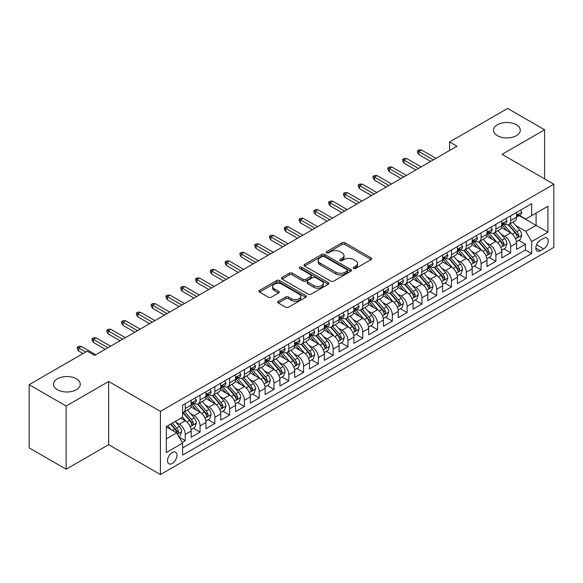 <?xml version="1.0" encoding="UTF-8"?>
<svg xmlns="http://www.w3.org/2000/svg" width="583" height="583" viewBox="0 0 583 583"><rect width="100%" height="100%" fill="white"/><g stroke="black" fill="none" stroke-linecap="round" stroke-linejoin="round"><path stroke-width="0.87" d="M353.626 268.45A1.436 0.831 0 0 0 355.659 268.45L371.087 259.544A2.055 1.188 0 0 0 371.684 258.706A2.055 1.188 0 0 0 371.087 257.868L344.954 242.776A2.055 1.188 0 0 0 342.046 242.776L326.618 251.681A1.436 0.831 0 0 0 326.203 252.271A1.436 0.831 0 0 0 326.618 252.854A1.436 0.831 0 0 0 328.652 252.854L330.648 251.703A6.573 3.797 0 0 1 339.94 251.703L342.119 252.964A6.573 3.797 0 0 1 344.043 255.645A6.573 3.797 0 0 1 342.119 258.327L340.122 259.479A1.436 0.831 0 0 0 339.7 260.062A1.436 0.831 0 0 0 340.122 260.652A1.436 0.831 0 0 0 342.155 260.652L344.152 259.501A6.573 3.797 0 0 1 353.444 259.501L355.623 260.754A6.573 3.797 0 0 1 357.547 263.436A6.573 3.797 0 0 1 355.623 266.118L353.626 267.276A1.436 0.831 0 0 0 353.203 267.859A1.436 0.831 0 0 0 353.626 268.45L353.626 267.276M76.329 378.79A13.387 7.732 0 0 0 61.74 377.121A13.387 7.732 0 0 0 53.476 384.255A13.387 7.732 0 0 0 57.404 389.721A13.387 7.732 0 0 0 71.986 391.397A13.387 7.732 0 0 0 80.25 384.255A13.387 7.732 0 0 0 76.329 378.79M516.356 124.747A13.387 7.732 0 0 0 501.766 123.071A13.387 7.732 0 0 0 493.502 130.213A13.387 7.732 0 0 0 497.423 135.679A13.387 7.732 0 0 0 512.012 137.355A13.387 7.732 0 0 0 520.276 130.213A13.387 7.732 0 0 0 516.356 124.747M172.247 463.463A6.69 3.862 120 0 0 176.62 457.56A6.69 3.862 120 0 0 175.6 452.197A6.69 3.862 120 0 0 172.247 452.532A6.69 3.862 120 0 0 167.875 458.427A6.69 3.862 120 0 0 168.902 463.791A6.69 3.862 120 0 0 172.247 463.463M278.31 301.28A2.055 1.188 0 0 0 277.712 302.118A2.055 1.188 0 0 0 278.31 302.956L285.648 307.19A2.055 1.188 0 0 0 288.549 307.19L305.681 297.301A2.055 1.188 0 0 0 306.279 296.463A2.055 1.188 0 0 0 305.681 295.625L279.549 280.54A2.055 1.188 0 0 0 276.641 280.54L259.515 290.429A2.055 1.188 0 0 0 258.91 291.267A2.055 1.188 0 0 0 259.515 292.105L268.369 297.221A2.055 1.188 0 0 0 271.27 297.221L278.601 292.987A2.055 1.188 0 0 0 279.206 292.149A2.055 1.188 0 0 0 278.601 291.311L274.214 288.774A5.495 3.17 0 0 1 272.604 286.53A5.495 3.17 0 0 1 275.992 283.6A5.495 3.17 0 0 1 281.983 284.285L299.181 294.218A5.495 3.17 0 0 1 300.792 296.463A5.495 3.17 0 0 1 297.403 299.392A5.495 3.17 0 0 1 291.413 298.707L288.549 297.053A2.055 1.188 0 0 0 285.648 297.053L278.31 301.28L278.31 302.956M108.649 381.486L66.127 406.03L29.15 384.685L29.15 447.875L66.127 469.228L108.649 444.676L160.42 474.562L160.42 411.372L108.649 381.486L108.649 444.676M544.609 178.886L544.609 129.783L502.08 154.335L553.85 184.221L160.42 411.372M544.609 129.783L507.633 108.438L449.573 141.953L449.573 150.494M29.15 384.685L87.202 351.17L94.599 355.441L456.97 146.224L449.573 141.953M330.794 281.123A2.055 1.188 0 0 0 333.702 281.123L350.828 271.233A2.055 1.188 0 0 0 351.432 270.395A2.055 1.188 0 0 0 350.828 269.557L324.702 254.472A2.055 1.188 0 0 0 321.794 254.472L304.661 264.361A2.055 1.188 0 0 0 304.064 265.199A2.055 1.188 0 0 0 304.661 266.037L330.794 281.123M300.23 268.756A1.436 0.831 0 0 1 301.688 268.96L301.688 267.254L328.258 282.595A2.055 1.188 0 0 1 328.856 283.433A2.055 1.188 0 0 1 328.258 284.271L311.125 294.16A2.055 1.188 0 0 1 308.218 294.16L282.085 279.068L289.416 274.87L289.416 273.165L282.085 277.391A2.055 1.188 0 0 0 281.487 278.229A2.055 1.188 0 0 0 282.085 279.068L282.085 277.391M289.416 274.87A2.055 1.188 0 0 1 292.323 274.87L292.323 273.165A2.055 1.188 0 0 0 289.416 273.165M292.323 273.165L302.92 279.279A2.055 1.188 0 0 0 305.827 279.279L310.688 276.473A2.055 1.188 0 0 0 311.293 275.635A2.055 1.188 0 0 0 310.688 274.797L299.655 268.428A1.436 0.831 0 0 1 299.232 267.837A1.436 0.831 0 0 1 300.121 267.072A1.436 0.831 0 0 1 301.688 267.254M182.195 442.431L185.263 440.661L179.127 437.119M175.636 422.034L179.353 424.184A8.366 4.832 60 0 1 185.263 434.43L191.18 431.012L191.18 437.243L200.056 432.12L193.33 428.235M190.43 413.5L194.139 415.643A8.366 4.832 60 0 1 200.056 425.889L205.974 422.471L205.974 428.709L214.85 423.586L208.116 419.694M205.216 404.959L208.933 407.102A8.366 4.832 60 0 1 214.85 417.348L220.76 413.93L220.76 420.168L229.636 415.045L222.91 411.161M220.01 396.418L223.719 398.561A8.366 4.832 60 0 1 229.636 408.807L235.554 405.396L235.554 411.627L244.43 406.504L237.696 402.62M234.796 387.877L238.513 390.02A8.366 4.832 60 0 1 244.43 400.273L250.347 396.855L250.347 403.086L259.216 397.963L252.49 394.079M249.59 379.336L253.306 381.486A8.366 4.832 60 0 1 259.216 391.732L265.134 388.314L265.134 394.545L274.01 389.422L267.284 385.538M264.383 370.803L268.093 372.945A8.366 4.832 60 0 1 274.01 383.191L279.927 379.773L279.927 386.012L288.804 380.888L282.07 376.997M279.17 362.262L282.886 364.404A8.366 4.832 60 0 1 288.804 374.65L294.714 371.24L294.714 377.471L303.59 372.348L296.864 368.463M293.963 353.721L297.673 355.863A8.366 4.832 60 0 1 303.59 366.109L309.507 362.699L309.507 368.93L318.384 363.807L311.65 359.922M308.75 345.18L312.466 347.33A8.366 4.832 60 0 1 318.384 357.576L324.301 354.158L324.301 360.389L333.17 355.266L326.444 351.381M323.543 336.646L327.26 338.789A8.366 4.832 60 0 1 333.17 349.035L339.087 345.617L339.087 351.855L347.964 346.732L341.237 342.84M338.337 328.105L342.046 330.248A8.366 4.832 60 0 1 347.964 340.494L353.881 337.076L353.881 343.314L362.757 338.191L356.024 334.307M353.123 319.564L356.84 321.707A8.366 4.832 60 0 1 362.757 331.953L368.667 328.542L368.667 334.773L377.544 329.65L370.817 325.766M367.917 311.023L371.626 313.166A8.366 4.832 60 0 1 377.544 323.419L383.461 320.001L383.461 326.232L392.337 321.109L385.603 317.225M382.703 302.482L386.42 304.632A8.366 4.832 60 0 1 392.337 314.878L398.255 311.46L398.255 317.691L407.123 312.568L400.397 308.684M397.497 293.949L401.213 296.091A8.366 4.832 60 0 1 407.123 306.337L413.041 302.92L413.041 309.158L421.917 304.034L415.191 300.143M412.29 285.408L416 287.55A8.366 4.832 60 0 1 421.917 297.796L427.835 294.386L427.835 300.617L436.711 295.494L429.977 291.609M427.077 276.867L430.793 279.009A8.366 4.832 60 0 1 436.711 289.255L442.621 285.845L442.621 292.076L451.497 286.953L444.771 283.068M441.87 268.326L445.58 270.476A8.366 4.832 60 0 1 451.497 280.722L457.415 277.304L457.415 283.535L466.291 278.412L459.557 274.527M456.657 259.792L460.373 261.935A8.366 4.832 60 0 1 466.291 272.181L472.208 268.763L472.208 275.001L481.077 269.878L474.351 265.986M471.45 251.251L475.167 253.394A8.366 4.832 60 0 1 481.077 263.64L486.994 260.222L486.994 266.46L495.871 261.337L489.137 257.453M486.244 242.71L489.953 244.853A8.366 4.832 60 0 1 495.871 255.099L501.788 251.688L501.788 257.919L510.664 252.796L510.664 246.565A8.366 4.832 -120 0 0 504.747 236.312L501.03 234.169M503.931 248.912L510.664 252.796M191.18 431.012A8.366 4.832 -120 0 0 185.263 420.766L180.825 418.2M205.974 422.471A8.366 4.832 -120 0 0 200.056 412.225L190.911 406.941M220.76 413.93A8.366 4.832 -120 0 0 214.85 403.684L205.697 398.408M235.554 405.396A8.366 4.832 -120 0 0 229.636 395.143L220.491 389.867M250.347 396.855A8.366 4.832 -120 0 0 244.43 386.609L235.284 381.326M265.134 388.314A8.366 4.832 -120 0 0 259.216 378.068L250.071 372.785M279.927 379.773A8.366 4.832 -120 0 0 274.01 369.527L264.864 364.244M294.714 371.24A8.366 4.832 -120 0 0 288.804 360.986L279.651 355.71M309.507 362.699A8.366 4.832 -120 0 0 303.59 352.453L294.444 347.169M324.301 354.158A8.366 4.832 -120 0 0 318.384 343.912L309.238 338.628M339.087 345.617A8.366 4.832 -120 0 0 333.17 335.371L324.024 330.087M353.881 337.076A8.366 4.832 -120 0 0 347.964 326.83L338.818 321.554M368.667 328.542A8.366 4.832 -120 0 0 362.757 318.289L353.604 313.013M383.461 320.001A8.366 4.832 -120 0 0 377.544 309.755L368.398 304.472M398.255 311.46A8.366 4.832 -120 0 0 392.337 301.214L383.191 295.931M413.041 302.92A8.366 4.832 -120 0 0 407.123 292.673L397.978 287.39M427.835 294.386A8.366 4.832 -120 0 0 421.917 284.132L412.771 278.856M442.621 285.845A8.366 4.832 -120 0 0 436.711 275.599L427.558 270.315M457.415 277.304A8.366 4.832 -120 0 0 451.497 267.058L442.351 261.774M472.208 268.763A8.366 4.832 -120 0 0 466.291 258.517L457.145 253.233M486.994 260.222A8.366 4.832 -120 0 0 481.077 249.976L471.931 244.7M501.788 251.688A8.366 4.832 -120 0 0 495.871 241.435L486.725 236.159M543.648 238.279L540.39 240.16A6.486 3.746 120 0 0 536.156 245.873A6.486 3.746 120 0 0 537.147 251.069A6.486 3.746 120 0 0 540.39 250.748L543.648 248.868A6.486 3.746 120 0 0 547.882 243.155A6.486 3.746 120 0 0 546.883 237.959A6.486 3.746 120 0 0 543.648 238.279M160.42 474.562L553.85 247.418L553.85 184.221M166.337 438.868L176.685 432.892L182.603 443.138L182.603 455.09L531.667 253.561L531.667 241.61L525.749 231.364L515.824 225.628M182.603 443.138L166.337 452.532L166.337 426.574L182.603 417.18L182.603 405.221L531.667 203.693L531.667 215.652L547.933 206.258L547.933 232.216L531.667 241.61M194.066 403.298L194.139 403.341A8.366 4.832 60 0 0 198.322 403.757L204.239 400.339A8.366 4.832 -120 0 0 205.974 396.513L205.974 391.732M208.852 394.757L208.933 394.808A8.366 4.832 60 0 0 213.116 395.216L219.033 391.805A8.366 4.832 -120 0 0 220.76 387.972L220.76 383.191M223.646 386.223L223.719 386.267A8.366 4.832 60 0 0 227.902 386.682L233.819 383.264A8.366 4.832 -120 0 0 235.554 379.431L235.554 374.65M238.432 377.682L238.513 377.726A8.366 4.832 60 0 0 242.696 378.141L248.613 374.723A8.366 4.832 -120 0 0 250.347 370.897L250.347 366.109M253.226 369.141L253.306 369.185A8.366 4.832 60 0 0 257.489 369.6L263.399 366.182A8.366 4.832 -120 0 0 265.134 362.356L265.134 357.576M268.02 360.6L268.093 360.644A8.366 4.832 60 0 0 272.276 361.059L278.193 357.649A8.366 4.832 -120 0 0 279.927 353.815L279.927 349.035M282.806 352.066L282.886 352.11A8.366 4.832 60 0 0 287.069 352.526L292.987 349.108A8.366 4.832 -120 0 0 294.714 345.274L294.714 340.494M297.6 343.525L297.673 343.569A8.366 4.832 60 0 0 301.856 343.985L307.773 340.567A8.366 4.832 -120 0 0 309.507 336.734L309.507 331.953M312.386 334.985L312.466 335.028A8.366 4.832 60 0 0 316.649 335.444L322.567 332.026A8.366 4.832 -120 0 0 324.301 328.2L324.301 323.412M327.18 326.444L327.26 326.487A8.366 4.832 60 0 0 331.443 326.903L337.353 323.485A8.366 4.832 -120 0 0 339.087 319.659L339.087 314.878M341.973 317.903L342.046 317.954A8.366 4.832 60 0 0 346.229 318.362L352.147 314.951A8.366 4.832 -120 0 0 353.881 311.118L353.881 306.337M356.76 309.369L356.84 309.413A8.366 4.832 60 0 0 361.023 309.828L366.94 306.41A8.366 4.832 -120 0 0 368.667 302.577L368.667 297.796M371.553 300.828L371.626 300.872A8.366 4.832 60 0 0 375.809 301.287L381.727 297.869A8.366 4.832 -120 0 0 383.461 294.043L383.461 289.255M386.34 292.287L386.42 292.331A8.366 4.832 60 0 0 390.603 292.746L396.52 289.328A8.366 4.832 -120 0 0 398.255 285.502L398.255 280.722M401.133 283.746L401.213 283.79A8.366 4.832 60 0 0 405.396 284.205L411.306 280.795A8.366 4.832 -120 0 0 413.041 276.961L413.041 272.181M415.927 275.212L416 275.256A8.366 4.832 60 0 0 420.183 275.672L426.1 272.254A8.366 4.832 -120 0 0 427.835 268.42L427.835 263.64M430.713 266.671L430.793 266.715A8.366 4.832 60 0 0 434.976 267.131L440.894 263.713A8.366 4.832 -120 0 0 442.621 259.88L442.621 255.099M445.507 258.131L445.58 258.174A8.366 4.832 60 0 0 449.763 258.59L455.68 255.172A8.366 4.832 -120 0 0 457.415 251.346L457.415 246.558M460.293 249.59L460.373 249.633A8.366 4.832 60 0 0 464.556 250.049L470.474 246.631A8.366 4.832 -120 0 0 472.208 242.805L472.208 238.024M475.087 241.049L475.167 241.1A8.366 4.832 60 0 0 479.35 241.508L485.26 238.097A8.366 4.832 -120 0 0 486.994 234.264L486.994 229.483M489.88 232.515L489.953 232.559A8.366 4.832 60 0 0 494.136 232.974L500.054 229.556A8.366 4.832 -120 0 0 501.788 225.723L501.788 220.942M182.603 447.919L525.451 249.976L525.451 244.255L516.574 249.378L516.574 243.147A8.366 4.832 -120 0 0 510.664 232.901L501.511 227.618M504.667 223.974L504.747 224.018A8.366 4.832 -120 0 0 508.93 224.433A8.366 4.832 -120 0 0 510.664 220.6L510.664 215.819M508.93 224.433L514.847 221.015A8.366 4.832 -120 0 0 516.574 217.189L516.574 212.401M185.263 403.684L185.263 408.464A8.366 4.832 60 0 1 183.536 412.298A8.366 4.832 60 0 1 182.603 412.633M183.536 412.298L189.446 408.88A8.366 4.832 -120 0 0 191.18 405.054L191.18 400.266M200.056 395.143L200.056 399.931A8.366 4.832 60 0 1 198.322 403.757M214.85 386.609L214.85 391.39A8.366 4.832 60 0 1 213.116 395.216M229.636 378.068L229.636 382.849A8.366 4.832 60 0 1 227.902 386.682M244.43 369.527L244.43 374.308A8.366 4.832 60 0 1 242.696 378.141M259.216 360.986L259.216 365.774A8.366 4.832 60 0 1 257.489 369.6M274.01 352.453L274.01 357.233A8.366 4.832 60 0 1 272.276 361.059M288.804 343.912L288.804 348.692A8.366 4.832 60 0 1 287.069 352.526M303.59 335.371L303.59 340.151A8.366 4.832 60 0 1 301.856 343.985M318.384 326.83L318.384 331.61A8.366 4.832 60 0 1 316.649 335.444M333.17 318.289L333.17 323.077A8.366 4.832 60 0 1 331.443 326.903M347.964 309.755L347.964 314.536A8.366 4.832 60 0 1 346.229 318.362M362.757 301.214L362.757 305.995A8.366 4.832 60 0 1 361.023 309.828M377.544 292.673L377.544 297.454A8.366 4.832 60 0 1 375.809 301.287M392.337 284.132L392.337 288.92A8.366 4.832 60 0 1 390.603 292.746M407.123 275.599L407.123 280.379A8.366 4.832 60 0 1 405.396 284.205M421.917 267.058L421.917 271.838A8.366 4.832 60 0 1 420.183 275.672M436.711 258.517L436.711 263.297A8.366 4.832 60 0 1 434.976 267.131M451.497 249.976L451.497 254.756A8.366 4.832 60 0 1 449.763 258.59M466.291 241.435L466.291 246.223A8.366 4.832 60 0 1 464.556 250.049M481.077 232.901L481.077 237.682A8.366 4.832 60 0 1 479.35 241.508M495.871 224.36L495.871 229.141A8.366 4.832 60 0 1 494.136 232.974M495.871 255.099L495.871 261.337M481.077 263.64L481.077 269.878M466.291 272.181L466.291 278.412M451.497 280.722L451.497 286.953M436.711 289.255L436.711 295.494M421.917 297.796L421.917 304.034M407.123 306.337L407.123 312.568M392.337 314.878L392.337 321.109M377.544 323.419L377.544 329.65M362.757 331.953L362.757 338.191M347.964 340.494L347.964 346.732M333.17 349.035L333.17 355.266M318.384 357.576L318.384 363.807M303.59 366.109L303.59 372.348M288.804 374.65L288.804 380.888M274.01 383.191L274.01 389.422M259.216 391.732L259.216 397.963M244.43 400.273L244.43 406.504M229.636 408.807L229.636 415.045M214.85 417.348L214.85 423.586M200.056 425.889L200.056 432.12M185.263 434.43L185.263 440.661M176.685 432.892L166.337 426.909M525.749 231.364L536.098 225.388L536.098 213.086L547.933 206.258M519.162 215.608L547.933 232.216M519.46 215.433L525.749 219.062L531.667 215.652M66.127 406.03L66.127 469.228M518.724 240.371L525.451 244.255M525.451 249.976L531.667 253.561M354.202 268.646L355.623 267.83A6.573 3.797 0 0 0 357.547 265.148L357.547 263.436M344.043 255.645L344.043 257.351A6.573 3.797 0 0 1 342.119 260.033L340.698 260.856M371.058 259.559L344.954 244.488A2.055 1.188 0 0 0 342.046 244.488L327.194 253.058M350.828 269.557L350.828 271.233L324.702 256.177A2.055 1.188 0 0 0 321.794 256.177L304.69 266.052M347.198 270.986A1.436 0.831 0 0 0 347.621 270.395A1.436 0.831 0 0 0 347.198 269.812L324.265 256.564A1.436 0.831 0 0 0 322.231 256.564L320.125 257.781A6.573 3.797 0 0 0 318.201 260.463A6.573 3.797 0 0 0 320.125 263.144L335.808 272.195A6.573 3.797 0 0 0 345.1 272.195L347.198 270.986L347.198 272.691A1.436 0.831 0 0 0 347.621 272.101L347.621 270.395M318.201 260.463L318.201 262.168A6.573 3.797 0 0 0 320.125 264.85L320.125 263.144M347.198 272.691L345.1 273.908A6.573 3.797 0 0 1 335.808 273.908L320.125 264.85M292.323 274.87L302.92 280.991A2.055 1.188 0 0 0 305.827 280.991L310.688 278.178A2.055 1.188 0 0 0 311.293 277.34L311.293 275.635M301.688 268.96L328.229 284.285M313.916 285.626A5.495 3.17 0 0 0 319.907 286.319A5.495 3.17 0 0 0 323.295 283.389A5.495 3.17 0 0 0 321.685 281.144L315.622 277.646A2.055 1.188 0 0 0 312.721 277.646L307.86 280.452A2.055 1.188 0 0 0 307.256 281.29A2.055 1.188 0 0 0 307.86 282.128L313.916 285.626L313.916 287.339A5.495 3.17 0 0 0 319.907 288.024A5.495 3.17 0 0 0 323.295 285.094L323.295 283.389M307.256 281.29L307.256 283.003A2.055 1.188 0 0 0 307.86 283.841L307.86 282.128M313.916 287.339L307.86 283.841M300.792 296.463L300.792 298.168A5.495 3.17 0 0 1 297.403 301.098A5.495 3.17 0 0 1 291.413 300.413L288.549 298.758A2.055 1.188 0 0 0 285.648 298.758L278.339 302.978M272.604 286.53L272.604 288.235A5.495 3.17 0 0 0 274.214 290.48L274.214 288.774M278.579 293.001L274.214 290.48M305.652 297.315L279.549 282.245A2.055 1.188 0 0 0 276.641 282.245L259.537 292.119M516.451 241.683L520.276 239.475L521.756 235.204A5.546 3.199 -120 0 0 519.591 230.001L512.836 222.174M511.48 233.44L503.763 224.499M507.086 230.839L502.604 225.643A13.285 7.666 -120 0 0 502.196 225.184M508.172 224.732L515.008 232.646A5.546 3.199 60 0 1 516.99 236.465L517.391 237.121L518.141 237.019L518.761 235.437A5.546 3.199 -120 0 0 516.786 231.619L510.03 223.799M508.58 224.601L515.919 233.105A2.82 1.632 60 0 1 516.633 234.213L518.761 235.437M520.495 210.142L521.756 212.321A5.546 3.199 60 0 1 520.604 214.77L517.799 216.395A5.546 3.199 -120 0 0 518.761 215.12L518.644 214.624M516.764 216.65L516.786 216.65A5.546 3.199 -120 0 0 517.799 216.395M518.047 214.704L518.761 215.12C518.411 214.282 517.821 214.624 516.99 216.14A5.546 3.199 60 0 1 516.574 216.927M433.307 159.888L418.813 151.522L418.813 154.59L417.479 152.454L417.479 150.749L418.813 151.522L421.473 149.984L435.967 158.35M418.813 154.59L430.64 161.425M417.479 150.749L418.958 149.897L421.473 149.984M501.664 250.224L505.483 248.015L506.962 243.745A5.546 3.199 -120 0 0 504.805 238.542L498.05 230.715M496.694 241.981L488.969 233.04M492.3 239.373L487.818 234.184A13.285 7.666 -120 0 0 487.403 233.725M493.386 233.273L500.221 241.187A5.546 3.199 60 0 1 502.196 245.006L502.597 245.662L503.348 245.56L503.967 243.978A5.546 3.199 -120 0 0 501.992 240.16L495.237 232.34M493.786 233.142L501.132 241.646A2.82 1.632 60 0 1 501.839 242.754L503.967 243.978M486.871 258.757L490.697 256.556L492.169 252.286A5.546 3.199 -120 0 0 490.012 247.075L483.256 239.256M481.901 250.515L474.176 241.573M477.506 247.913L473.024 242.725A13.285 7.666 -120 0 0 472.609 242.266M478.592 241.814L485.428 249.728A5.546 3.199 60 0 1 487.403 253.547L487.811 254.203L488.554 254.093L489.181 252.519A5.546 3.199 -120 0 0 487.206 248.701L480.443 240.874M478.993 241.683L486.339 250.187A2.82 1.632 60 0 1 487.053 251.288L489.181 252.519M472.084 267.298L475.903 265.09L477.382 260.82A5.546 3.199 -120 0 0 475.225 255.616L468.462 247.797M467.114 259.056L459.389 250.114M462.713 256.454L458.231 251.266A13.285 7.666 -120 0 0 457.823 250.799M463.806 250.347L470.641 258.262A5.546 3.199 60 0 1 472.616 262.08L473.017 262.744L473.768 262.634L474.387 261.06A5.546 3.199 -120 0 0 472.412 257.241L465.657 249.415M464.206 250.224L471.552 258.728A2.82 1.632 60 0 1 472.259 259.829L474.387 261.06M457.291 275.839L461.109 273.631L462.589 269.361A5.546 3.199 -120 0 0 460.432 264.157L453.676 256.331M452.321 267.597L444.596 258.655M447.926 264.995L443.444 259.807A13.285 7.666 -120 0 0 443.029 259.34M449.012 258.888L455.848 266.803A5.546 3.199 60 0 1 457.823 270.621L458.223 271.277L458.974 271.175L459.601 269.601A5.546 3.199 -120 0 0 457.619 265.782L450.863 257.956M449.413 258.765L456.759 267.262A2.82 1.632 60 0 1 457.473 268.369L459.601 269.601M505.709 218.683L506.962 220.855A5.546 3.199 60 0 1 505.818 223.311L503.005 224.936A5.546 3.199 -120 0 0 503.967 223.653L503.85 223.165M501.97 225.191L501.992 225.191A5.546 3.199 -120 0 0 503.005 224.936M503.253 223.245L503.967 223.653C503.625 222.823 503.027 223.165 502.196 224.681A5.546 3.199 60 0 1 501.788 225.468M418.514 168.429L404.019 160.055L404.019 163.131L402.693 160.995L402.693 159.29L404.019 160.055L406.679 158.518L421.174 166.891M404.019 163.131L415.854 169.966M402.693 159.29L404.165 158.438L406.679 158.518M490.915 227.217L492.169 229.396A5.546 3.199 60 0 1 491.024 231.852L488.211 233.47A5.546 3.199 -120 0 0 489.181 232.194L489.064 231.706M487.184 233.732L487.206 233.732A5.546 3.199 -120 0 0 488.211 233.47M488.467 231.779L489.181 232.194C488.831 231.364 488.241 231.699 487.403 233.222A5.546 3.199 60 0 1 486.994 234.009M403.728 176.962L389.233 168.596L389.233 171.672L387.899 169.536L387.899 167.831L389.233 168.596L391.893 167.059L406.387 175.432M389.233 171.672L401.06 178.5M387.899 167.831L389.378 166.978L391.893 167.059M476.122 235.758L477.382 237.937A5.546 3.199 60 0 1 476.231 240.385L473.425 242.011A5.546 3.199 -120 0 0 474.387 240.735L474.27 240.24M472.39 242.273L472.412 242.273A5.546 3.199 -120 0 0 473.425 242.011M473.673 240.32L474.387 240.735C474.037 239.897 473.447 240.24 472.616 241.763A5.546 3.199 60 0 1 472.208 242.55M388.934 185.503L374.439 177.137L374.439 180.213L373.105 178.077L373.105 176.365L374.439 177.137L377.099 175.6L391.594 183.966M374.439 180.213L386.274 187.041M373.105 176.365L374.585 175.512L377.099 175.6M461.335 244.299L462.589 246.478A5.546 3.199 60 0 1 461.445 248.926L458.632 250.552A5.546 3.199 -120 0 0 459.601 249.276L459.484 248.781M457.597 250.814L457.619 250.814A5.546 3.199 -120 0 0 458.632 250.552M458.879 248.861L459.601 249.276C459.251 248.438 458.661 248.781 457.823 250.296A5.546 3.199 60 0 1 457.415 251.091M374.14 194.044L359.645 185.678L359.645 188.754L358.319 186.618L358.319 184.906L359.645 185.678L362.313 184.141L376.807 192.507M359.645 188.754L371.48 195.582M358.319 184.906L359.798 184.053L362.313 184.141M442.497 284.38L446.323 282.172L447.802 277.902A5.546 3.199 -120 0 0 445.638 272.698L438.882 264.871M437.527 276.138L429.809 267.196M433.133 273.529L428.651 268.34A13.285 7.666 -120 0 0 428.243 267.881M434.218 267.429L441.054 275.344A5.546 3.199 60 0 1 443.036 279.162L443.437 279.818L444.188 279.716L444.807 278.135A5.546 3.199 -120 0 0 442.832 274.316L436.077 266.497M434.626 267.298L441.965 275.803A2.82 1.632 60 0 1 442.679 276.91L444.807 278.135M446.542 252.84L447.802 255.019A5.546 3.199 60 0 1 446.651 257.467L443.845 259.092A5.546 3.199 -120 0 0 444.807 257.81L444.691 257.322M442.81 259.348L442.832 259.348A5.546 3.199 -120 0 0 443.845 259.092M444.093 257.402L444.807 257.81C444.457 256.979 443.867 257.322 443.036 258.837A5.546 3.199 60 0 1 442.621 259.624M359.354 202.585L344.859 194.212L344.859 197.287L343.525 195.152L343.525 193.447L344.859 194.212L347.519 192.681L362.014 201.048M344.859 197.287L356.687 204.123M343.525 193.447L345.005 192.594L347.519 192.681M427.711 292.914L431.529 290.713L433.009 286.442A5.546 3.199 -120 0 0 430.852 281.239L424.096 273.412M422.741 284.679L415.016 275.73M418.346 282.07L413.864 276.881A13.285 7.666 -120 0 0 413.449 276.422M419.432 275.97L426.268 283.885A5.546 3.199 60 0 1 428.243 287.703L428.643 288.359L429.394 288.25L430.014 286.676A5.546 3.199 -120 0 0 428.039 282.857L421.283 275.038M419.833 275.839L427.179 284.344A2.82 1.632 60 0 1 427.886 285.451L430.014 286.676M431.755 261.381L433.009 263.552A5.546 3.199 60 0 1 431.865 266.008L429.052 267.626A5.546 3.199 -120 0 0 430.014 266.351L429.897 265.863M428.017 267.889L428.039 267.889A5.546 3.199 -120 0 0 429.052 267.626M429.299 265.943L430.014 266.351C429.671 265.52 429.073 265.863 428.243 267.378A5.546 3.199 60 0 1 427.835 268.165M344.56 211.126L330.065 202.753L330.065 205.828L328.739 203.693L328.739 201.988L330.065 202.753L332.733 201.215L347.22 209.589M330.065 205.828L341.9 212.664M328.739 201.988L330.211 201.135L332.733 201.215M412.917 301.455L416.743 299.247L418.215 294.976A5.546 3.199 -120 0 0 416.058 289.773L409.302 281.953M407.947 293.213L400.222 284.271M403.553 290.611L399.071 285.422A13.285 7.666 -120 0 0 398.655 284.956M404.638 284.511L411.474 292.426A5.546 3.199 60 0 1 413.449 296.244L413.857 296.9L414.6 296.791L415.227 295.217A5.546 3.199 -120 0 0 413.252 291.398L406.489 283.571M405.039 284.38L412.385 292.885A2.82 1.632 60 0 1 413.099 293.985L415.227 295.217M416.962 269.914L418.215 272.093A5.546 3.199 60 0 1 417.071 274.549L414.258 276.167A5.546 3.199 -120 0 0 415.227 274.892L415.111 274.404M413.23 276.429L413.252 276.429A5.546 3.199 -120 0 0 414.258 276.167M414.513 274.476L415.227 274.892C414.877 274.054 414.287 274.396 413.449 275.919A5.546 3.199 60 0 1 413.041 276.706M329.774 219.66L315.279 211.294L315.279 214.369L313.946 212.234L313.946 210.529L315.279 211.294L317.939 209.756L332.434 218.122M315.279 214.369L327.107 221.197M313.946 210.529L315.425 209.669L317.939 209.756M398.131 309.996L401.949 307.788L403.429 303.517A5.546 3.199 -120 0 0 401.272 298.314L394.509 290.487M393.161 301.754L385.436 292.812M388.759 299.152L384.277 293.963A13.285 7.666 -120 0 0 383.869 293.497M389.852 293.045L396.688 300.959A5.546 3.199 60 0 1 398.663 304.778L399.064 305.434L399.814 305.332L400.434 303.758A5.546 3.199 -120 0 0 398.459 299.939L391.703 292.112M390.253 292.921L397.599 301.426A2.82 1.632 60 0 1 398.306 302.526L400.434 303.758M402.168 278.455L403.429 280.634A5.546 3.199 60 0 1 402.277 283.083L399.472 284.708A5.546 3.199 -120 0 0 400.434 283.433L400.317 282.937M398.437 284.97L398.459 284.97A5.546 3.199 -120 0 0 399.472 284.708M399.719 283.017L400.434 283.433C400.084 282.595 399.493 282.937 398.663 284.453A5.546 3.199 60 0 1 398.255 285.247M314.98 228.201L300.485 219.835L300.485 222.91L299.152 220.775L299.152 219.062L300.485 219.835L303.145 218.297L317.64 226.663M300.485 222.91L312.32 229.738M299.152 219.062L300.631 218.21L303.145 218.297M383.337 318.537L387.156 316.329L388.635 312.058A5.546 3.199 -120 0 0 386.478 306.855L379.722 299.028M378.367 310.294L370.642 301.353M373.973 307.693L369.491 302.497A13.285 7.666 -120 0 0 369.075 302.038M375.058 301.586L381.894 309.5A5.546 3.199 60 0 1 383.869 313.319L384.27 313.975L385.02 313.873L385.647 312.291A5.546 3.199 -120 0 0 383.665 308.473L376.91 300.653M375.459 301.455L382.805 309.959A2.82 1.632 60 0 1 383.519 311.067L385.647 312.291M387.382 286.996L388.635 289.175A5.546 3.199 60 0 1 387.491 291.624L384.678 293.249A5.546 3.199 -120 0 0 385.647 291.974L385.531 291.478M383.643 293.504L383.665 293.504A5.546 3.199 -120 0 0 384.678 293.249M384.926 291.558L385.647 291.974C385.297 291.136 384.707 291.478 383.869 292.994A5.546 3.199 60 0 1 383.461 293.781M300.187 236.742L285.692 228.376L285.692 231.444L284.366 229.308L284.366 227.603L285.692 228.376L288.359 226.838L302.854 235.204M285.692 231.444L297.527 238.279M284.366 227.603L285.845 226.751L288.359 226.838M368.543 327.078L372.369 324.869L373.849 320.599A5.546 3.199 -120 0 0 371.692 315.396L364.929 307.569M363.573 318.835L355.856 309.894M359.179 316.226L354.697 311.038A13.285 7.666 -120 0 0 354.289 310.579M360.265 310.127L367.101 318.041A5.546 3.199 60 0 1 369.083 321.86L369.484 322.516L370.234 322.414L370.854 320.832A5.546 3.199 -120 0 0 368.879 317.014L362.123 309.194M360.673 309.996L368.011 318.5A2.82 1.632 60 0 1 368.726 319.608L370.854 320.832M372.588 295.537L373.849 297.709A5.546 3.199 60 0 1 372.697 300.165L369.892 301.79A5.546 3.199 -120 0 0 370.854 300.507L370.737 300.019M368.857 302.045L368.879 302.045A5.546 3.199 -120 0 0 369.892 301.79M370.139 300.099L370.854 300.507C370.504 299.677 369.913 300.019 369.083 301.535A5.546 3.199 60 0 1 368.667 302.322M285.4 245.283L270.906 236.909L270.906 239.985L269.572 237.849L269.572 236.144L270.906 236.909L273.565 235.372L288.06 243.745M270.906 239.985L282.733 246.82M269.572 236.144L271.051 235.292L273.565 235.372M353.757 335.611L357.576 333.41L359.055 329.14A5.546 3.199 -120 0 0 356.898 323.929L350.143 316.11M348.787 327.369L341.062 318.427M344.393 324.767L339.911 319.579A13.285 7.666 -120 0 0 339.495 319.12M345.479 318.668L352.314 326.582A5.546 3.199 60 0 1 354.289 330.401L354.69 331.057L355.441 330.947L356.06 329.373A5.546 3.199 -120 0 0 354.085 325.554L347.33 317.728M345.879 318.537L353.225 327.041A2.82 1.632 60 0 1 353.932 328.142L356.06 329.373M357.802 304.071L359.055 306.25A5.546 3.199 60 0 1 357.911 308.706L355.098 310.324A5.546 3.199 -120 0 0 356.06 309.048L355.943 308.56M354.063 310.586L354.085 310.586A5.546 3.199 -120 0 0 355.098 310.324M355.346 308.633L356.06 309.048C355.717 308.218 355.12 308.553 354.289 310.076A5.546 3.199 60 0 1 353.881 310.863M270.607 253.816L256.112 245.45L256.112 248.526L254.786 246.39L254.786 244.685L256.112 245.45L258.779 243.913L273.267 252.286M256.112 248.526L267.947 255.354M254.786 244.685L256.258 243.832L258.779 243.913M338.963 344.152L342.789 341.944L344.262 337.674A5.546 3.199 -120 0 0 342.104 332.47L335.349 324.651M333.993 335.91L326.269 326.968M329.599 333.308L325.117 328.12A13.285 7.666 -120 0 0 324.702 327.653M330.685 327.201L337.521 335.116A5.546 3.199 60 0 1 339.495 338.934L339.904 339.598L340.647 339.488L341.274 337.914A5.546 3.199 -120 0 0 339.299 334.095L332.536 326.269M331.086 327.078L338.431 335.582A2.82 1.632 60 0 1 339.146 336.683L341.274 337.914M343.008 312.612L344.262 314.791A5.546 3.199 60 0 1 343.117 317.239L340.304 318.865A5.546 3.199 -120 0 0 341.274 317.589L341.157 317.094M339.277 319.127L339.299 319.127A5.546 3.199 -120 0 0 340.304 318.865M340.559 317.174L341.274 317.589C340.924 316.751 340.334 317.094 339.495 318.617A5.546 3.199 60 0 1 339.087 319.404M255.82 262.357L241.326 253.991L241.326 257.067L239.992 254.931L239.992 253.219L241.326 253.991L243.986 252.454L258.48 260.82M241.326 257.067L253.153 263.895M239.992 253.219L241.471 252.366L243.986 252.454M324.177 352.693L327.996 350.485L329.475 346.215A5.546 3.199 -120 0 0 327.318 341.011L320.555 333.185M319.207 344.451L311.482 335.509M314.805 341.849L310.324 336.661A13.285 7.666 -120 0 0 309.916 336.194M315.899 335.742L322.734 343.657A5.546 3.199 60 0 1 324.709 347.475L325.11 348.131L325.861 348.029L326.48 346.455A5.546 3.199 -120 0 0 324.505 342.636L317.75 334.81M316.299 335.619L323.645 344.116A2.82 1.632 60 0 1 324.352 345.223L326.48 346.455M328.214 321.153L329.475 323.332A5.546 3.199 60 0 1 328.324 325.78L325.518 327.406A5.546 3.199 -120 0 0 326.48 326.13L326.363 325.635M324.483 327.668L324.505 327.668A5.546 3.199 -120 0 0 325.518 327.406M325.766 325.715L326.48 326.13C326.13 325.292 325.54 325.635 324.709 327.15A5.546 3.199 60 0 1 324.301 327.945M241.027 270.898L226.532 262.532L226.532 265.608L225.198 263.472L225.198 261.76L226.532 262.532L229.192 260.995L243.687 269.361M226.532 265.608L238.367 272.436M225.198 261.76L226.678 260.907L229.192 260.995M309.384 361.234L313.202 359.026L314.682 354.756A5.546 3.199 -120 0 0 312.524 349.552L305.769 341.725M304.413 352.992L296.689 344.05M300.019 350.383L295.537 345.194A13.285 7.666 -120 0 0 295.122 344.735M301.105 344.283L307.941 352.198A5.546 3.199 60 0 1 309.916 356.016L310.316 356.672L311.067 356.57L311.694 354.989A5.546 3.199 -120 0 0 309.711 351.17L302.956 343.351M301.506 344.152L308.852 352.657A2.82 1.632 60 0 1 309.566 353.764L311.694 354.989M313.428 329.694L314.682 331.873A5.546 3.199 60 0 1 313.537 334.321L310.724 335.946A5.546 3.199 -120 0 0 311.694 334.664L311.577 334.176M309.69 336.202L309.711 336.202A5.546 3.199 -120 0 0 310.724 335.946M310.972 334.256L311.694 334.664C311.344 333.833 310.754 334.176 309.916 335.691A5.546 3.199 60 0 1 309.507 336.478M226.233 279.439L211.738 271.066L211.738 274.141L210.412 272.006L210.412 270.301L211.738 271.066L214.406 269.535L228.9 277.902M211.738 274.141L223.573 280.977M210.412 270.301L211.891 269.448L214.406 269.535M294.59 369.768L298.416 367.567L299.895 363.296A5.546 3.199 -120 0 0 297.738 358.093L290.975 350.266M289.62 361.533L281.902 352.584M285.225 358.924L280.744 353.735A13.285 7.666 -120 0 0 280.336 353.276M286.311 352.824L293.147 360.739A5.546 3.199 60 0 1 295.129 364.557L295.53 365.213L296.281 365.104L296.9 363.53A5.546 3.199 -120 0 0 294.925 359.711L288.17 351.892M286.719 352.693L294.058 361.198A2.82 1.632 60 0 1 294.772 362.305L296.9 363.53M298.634 338.235L299.895 340.406A5.546 3.199 60 0 1 298.744 342.862L295.938 344.48A5.546 3.199 -120 0 0 296.9 343.205L296.783 342.717M294.903 344.742L294.925 344.742A5.546 3.199 -120 0 0 295.938 344.48M296.186 342.797L296.9 343.205C296.55 342.374 295.96 342.717 295.129 344.232A5.546 3.199 60 0 1 294.714 345.019M211.447 287.98L196.952 279.607L196.952 282.682L195.618 280.547L195.618 278.842L196.952 279.607L199.612 278.069L214.107 286.442M196.952 282.682L208.78 289.518M195.618 278.842L197.098 277.989L199.612 278.069M279.804 378.309L283.622 376.101L285.102 371.83A5.546 3.199 -120 0 0 282.944 366.627L276.189 358.807M274.833 370.067L267.109 361.125M270.439 367.465L265.957 362.276A13.285 7.666 -120 0 0 265.542 361.81M271.525 361.365L278.361 369.279A5.546 3.199 60 0 1 280.336 373.098L280.736 373.754L281.487 373.645L282.106 372.071A5.546 3.199 -120 0 0 280.131 368.252L273.376 360.425M271.926 361.234L279.272 369.739A2.82 1.632 60 0 1 279.978 370.839L282.106 372.071M283.848 346.768L285.102 348.947A5.546 3.199 60 0 1 283.957 351.403L281.144 353.021A5.546 3.199 -120 0 0 282.106 351.746L281.99 351.257M280.11 353.283L280.131 353.283A5.546 3.199 -120 0 0 281.144 353.021M281.392 351.33L282.106 351.746C281.764 350.908 281.166 351.25 280.336 352.773A5.546 3.199 60 0 1 279.927 353.56M196.653 296.514L182.158 288.148L182.158 291.223L180.832 289.088L180.832 287.383L182.158 288.148L184.826 286.61L199.32 294.976M182.158 291.223L193.993 298.051M180.832 287.383L182.304 286.523L184.826 286.61M265.01 386.85L268.836 384.642L270.315 380.371A5.546 3.199 -120 0 0 268.151 375.168L261.395 367.341M260.04 378.607L252.315 369.666M255.645 376.006L251.164 370.817A13.285 7.666 -120 0 0 250.748 370.351M256.731 369.899L263.567 377.813A5.546 3.199 60 0 1 265.542 381.632L265.95 382.288L266.693 382.186L267.32 380.612A5.546 3.199 -120 0 0 265.345 376.793L258.582 368.966M257.132 369.775L264.478 378.28A2.82 1.632 60 0 1 265.192 379.38L267.32 380.612M269.055 355.309L270.315 357.488A5.546 3.199 60 0 1 269.164 359.937L266.351 361.562A5.546 3.199 -120 0 0 267.32 360.287L267.203 359.791M265.323 361.824L265.345 361.824A5.546 3.199 -120 0 0 266.351 361.562M266.606 359.871L267.32 360.287C266.97 359.449 266.38 359.791 265.542 361.307A5.546 3.199 60 0 1 265.134 362.101M181.867 305.055L167.372 296.689L167.372 299.764L166.038 297.629L166.038 295.916L167.372 296.689L170.032 295.151L184.527 303.517M167.372 299.764L179.2 306.592M166.038 295.916L167.518 295.064L170.032 295.151M250.224 395.391L254.042 393.182L255.522 388.912A5.546 3.199 -120 0 0 253.365 383.709L246.602 375.882M245.254 387.148L237.529 378.207M240.852 384.547L236.37 379.351A13.285 7.666 -120 0 0 235.962 378.892M241.945 378.44L248.781 386.354A5.546 3.199 60 0 1 250.756 390.173L251.156 390.829L251.907 390.727L252.526 389.145A5.546 3.199 -120 0 0 250.552 385.327L243.796 377.507M242.346 378.309L249.692 386.813A2.82 1.632 60 0 1 250.399 387.921L252.526 389.145M254.261 363.85L255.522 366.029A5.546 3.199 60 0 1 254.37 368.478L251.564 370.103A5.546 3.199 -120 0 0 252.526 368.828L252.41 368.332M250.53 370.358L250.552 370.358A5.546 3.199 -120 0 0 251.564 370.103M251.812 368.412L252.526 368.828C252.177 367.99 251.586 368.332 250.756 369.848A5.546 3.199 60 0 1 250.347 370.635M167.073 313.596L152.578 305.23L152.578 308.298L151.245 306.162L151.245 304.457L152.578 305.23L155.238 303.692L169.733 312.058M152.578 308.298L164.413 315.133M151.245 304.457L152.724 303.605L155.238 303.692M235.43 403.932L239.249 401.723L240.728 397.453A5.546 3.199 -120 0 0 238.571 392.25L231.815 384.423M230.46 395.689L222.735 386.748M226.066 393.08L221.584 387.892A13.285 7.666 -120 0 0 221.168 387.433M227.151 386.981L233.987 394.895A5.546 3.199 60 0 1 235.962 398.714L236.363 399.37L237.113 399.268L237.74 397.686A5.546 3.199 -120 0 0 235.758 393.868L229.002 386.048M227.552 386.85L234.898 395.354A2.82 1.632 60 0 1 235.612 396.462L237.74 397.686M239.475 372.391L240.728 374.563A5.546 3.199 60 0 1 239.584 377.019L236.771 378.644A5.546 3.199 -120 0 0 237.74 377.361L237.624 376.873M235.736 378.899L235.758 378.899A5.546 3.199 -120 0 0 236.771 378.644M237.019 376.953L237.74 377.361C237.39 376.531 236.8 376.873 235.962 378.389A5.546 3.199 60 0 1 235.554 379.176M152.28 322.137L137.785 313.763L137.785 316.839L136.458 314.703L136.458 312.998L137.785 313.763L140.452 312.226L154.947 320.599M137.785 316.839L149.62 323.674M136.458 312.998L137.938 312.145L140.452 312.226M220.636 412.465L224.462 410.264L225.942 405.994A5.546 3.199 -120 0 0 223.785 400.783L217.022 392.964M215.666 404.223L207.949 395.281M211.272 401.621L206.79 396.433A13.285 7.666 -120 0 0 206.382 395.974M212.358 395.522L219.193 403.436A5.546 3.199 60 0 1 221.176 407.255L221.576 407.911L222.327 407.801L222.946 406.227A5.546 3.199 -120 0 0 220.972 402.408L214.216 394.582M212.766 395.391L220.104 403.895A2.82 1.632 60 0 1 220.819 404.996L222.946 406.227M224.681 380.925L225.942 383.104A5.546 3.199 60 0 1 224.79 385.56L221.985 387.178A5.546 3.199 -120 0 0 222.946 385.902L222.83 385.414M220.95 387.44L220.972 387.44A5.546 3.199 -120 0 0 221.985 387.178M222.232 385.487L222.946 385.902C222.597 385.072 222.006 385.407 221.176 386.93A5.546 3.199 60 0 1 220.76 387.717M137.493 330.67L122.998 322.304L122.998 325.38L121.665 323.244L121.665 321.539L122.998 322.304L125.658 320.767L140.153 329.14M122.998 325.38L134.826 332.208M121.665 321.539L123.144 320.686L125.658 320.767M205.85 421.006L209.669 418.798L211.148 414.528A5.546 3.199 -120 0 0 208.991 409.324L202.235 401.505M200.88 412.764L193.155 403.822M196.486 410.162L192.004 404.974A13.285 7.666 -120 0 0 191.588 404.507M197.571 404.055L204.407 411.97A5.546 3.199 60 0 1 206.382 415.788L206.783 416.451L207.533 416.342L208.153 414.768A5.546 3.199 -120 0 0 206.178 410.949L199.422 403.123M197.972 403.932L205.318 412.436A2.82 1.632 60 0 1 206.025 413.536L208.153 414.768M209.895 389.466L211.148 391.645A5.546 3.199 60 0 1 210.004 394.093L207.191 395.719A5.546 3.199 -120 0 0 208.153 394.443L208.036 393.948M206.156 395.981L206.178 395.981A5.546 3.199 -120 0 0 207.191 395.719M207.439 394.028L208.153 394.443C207.81 393.605 207.213 393.948 206.382 395.471A5.546 3.199 60 0 1 205.974 396.258M122.7 339.211L108.205 330.845L108.205 333.921L106.878 331.785L106.878 330.073L108.205 330.845L110.872 329.308L125.367 337.674M108.205 333.921L120.04 340.749M106.878 330.073L108.351 329.22L110.872 329.308M191.056 429.547L194.882 427.339L196.362 423.069A5.546 3.199 -120 0 0 194.197 417.865L187.442 410.038M186.086 421.305L182.552 417.209M181.692 418.703L181.116 418.033M182.778 412.596L189.613 420.511A5.546 3.199 60 0 1 191.588 424.329L191.996 424.985L192.74 424.883L193.367 423.309A5.546 3.199 -120 0 0 191.392 419.49L184.629 411.664M183.179 412.473L190.524 420.97A2.82 1.632 60 0 1 191.239 422.077L193.367 423.309M195.101 398.007L196.362 400.186A5.546 3.199 60 0 1 195.21 402.634L192.397 404.259A5.546 3.199 -120 0 0 193.367 402.984L193.25 402.489M191.37 404.522L191.392 404.522A5.546 3.199 -120 0 0 192.397 404.259M192.652 402.569L193.367 402.984C193.017 402.146 192.426 402.489 191.588 404.004A5.546 3.199 60 0 1 191.18 404.799M107.913 347.752L93.418 339.386L93.418 342.461L92.085 340.326L92.085 338.614L93.418 339.386L96.078 337.849L110.573 346.215M93.418 342.461L105.246 349.29M92.085 338.614L93.564 337.761L96.078 337.849M178.835 436.601L180.089 435.88L181.568 431.609A5.546 3.199 -120 0 0 179.411 426.406L175.155 421.48M171.183 429.715L167.758 425.75M166.898 427.237L166.337 426.581M170.571 424.125L174.827 429.052A5.546 3.199 60 0 1 176.802 432.87L177.203 433.526L177.953 433.424L178.573 431.843A5.546 3.199 -120 0 0 176.598 428.024L172.342 423.098M170.914 423.928L175.738 429.511A2.82 1.632 60 0 1 176.445 430.618L178.573 431.843M85.723 352.023L78.625 347.92L78.625 350.995L77.291 348.86L77.291 347.155L78.625 347.92L81.285 346.389L95.78 354.756M78.625 350.995L83.063 353.56M77.291 347.155L78.771 346.302L81.285 346.389M179.353 424.184L185.263 420.766M194.139 415.643L200.056 412.225M208.933 407.102L214.85 403.684M223.719 398.561L229.636 395.143M238.513 390.02L244.43 386.609M253.306 381.486L259.216 378.068M268.093 372.945L274.01 369.527M282.886 364.404L288.804 360.986M297.673 355.863L303.59 352.453M312.466 347.33L318.384 343.912M327.26 338.789L333.17 335.371M342.046 330.248L347.964 326.83M356.84 321.707L362.757 318.289M371.626 313.166L377.544 309.755M386.42 304.632L392.337 301.214M401.213 296.091L407.123 292.673M416 287.55L421.917 284.132M430.793 279.009L436.711 275.599M445.58 270.476L451.497 267.058M460.373 261.935L466.291 258.517M475.167 253.394L481.077 249.976M489.953 244.853L495.871 241.435M504.747 236.312L510.664 232.901M510.664 220.6L516.574 217.189M185.263 408.464L191.18 405.054M200.056 399.931L205.974 396.513M214.85 391.39L220.76 387.972M229.636 382.849L235.554 379.431M244.43 374.308L250.347 370.897M259.216 365.774L265.134 362.356M274.01 357.233L279.927 353.815M288.804 348.692L294.714 345.274M303.59 340.151L309.507 336.734M318.384 331.61L324.301 328.2M333.17 323.077L339.087 319.659M347.964 314.536L353.881 311.118M362.757 305.995L368.667 302.577M377.544 297.454L383.461 294.043M392.337 288.92L398.255 285.502M407.123 280.379L413.041 276.961M421.917 271.838L427.835 268.42M436.711 263.297L442.621 259.88M451.497 254.756L457.415 251.346M466.291 246.223L472.208 242.805M481.077 237.682L486.994 234.264M495.871 229.141L501.788 225.723M510.664 246.565L516.574 243.147M536.549 244.773L543.648 248.868M535.806 248.096L540.39 250.748M355.623 267.83L355.623 266.118M340.122 260.652L340.122 259.479M342.119 260.033L342.119 258.327M326.618 252.854L326.618 251.681M342.046 244.488L342.046 242.776M344.954 244.488L344.954 242.776M371.087 259.544L371.087 257.868M304.661 266.037L304.661 264.361M321.794 256.177L321.794 254.472M324.702 256.177L324.702 254.472M335.808 273.908L335.808 272.195M345.1 273.908L345.1 272.195M302.92 280.991L302.92 279.279M305.827 280.991L305.827 279.279M310.688 278.178L310.688 276.473M328.258 284.271L328.258 282.595M285.648 298.758L285.648 297.053M288.549 298.758L288.549 297.053M291.413 300.413L291.413 298.707M278.601 292.987L278.601 291.311M259.515 292.105L259.515 290.429M276.641 282.245L276.641 280.54M279.549 282.245L279.549 280.54M305.681 297.301L305.681 295.625M515.605 238.841L521.719 235.313M516.786 231.619L519.591 230.001M512.37 234.177L515.008 232.646M521.719 212.256L516.574 215.222M500.819 247.381L506.926 243.854M501.992 240.16L504.805 238.542M497.576 242.71L500.221 241.187M486.025 255.915L492.139 252.388M487.206 248.701L490.012 247.075M482.782 251.251L485.428 249.728M471.239 264.456L477.346 260.929M472.412 257.241L475.225 255.616M467.996 259.792L470.641 258.262M456.445 272.997L462.552 269.47M457.619 265.782L460.432 264.157M453.202 268.333L455.848 266.803M506.926 220.797L501.788 223.763M492.139 229.33L486.994 232.304M477.346 237.871L472.208 240.837M462.552 246.412L457.415 249.378M441.652 281.538L447.766 278.011M442.832 274.316L445.638 272.698M438.416 276.867L441.054 275.344M447.766 254.953L442.621 257.919M426.865 290.072L432.972 286.544M428.039 282.857L430.852 281.239M423.622 285.408L426.268 283.885M432.972 263.494L427.835 266.46M412.072 298.613L418.186 295.085M413.252 291.398L416.058 289.773M408.829 293.949L411.474 292.426M418.186 272.028L413.041 275.001M397.285 307.154L403.392 303.626M398.459 299.939L401.272 298.314M394.042 302.49L396.688 300.959M403.392 280.569L398.255 283.535M382.492 315.695L388.599 312.167M383.665 308.473L386.478 306.855M379.249 311.031L381.894 309.5M388.599 289.11L383.461 292.076M367.698 324.235L373.812 320.708M368.879 317.014L371.692 315.396M364.462 319.564L367.101 318.041M373.812 297.651L368.667 300.617M352.912 332.769L359.019 329.242M354.085 325.554L356.898 323.929M349.669 328.105L352.314 326.582M359.019 306.184L353.881 309.158M338.118 341.31L344.232 337.783M339.299 334.095L342.104 332.47M334.875 336.646L337.521 335.116M344.232 314.725L339.087 317.691M323.332 349.851L329.439 346.324M324.505 342.636L327.318 341.011M320.089 345.187L322.734 343.657M329.439 323.266L324.301 326.232M308.538 358.392L314.645 354.865M309.711 351.17L312.524 349.552M305.295 353.721L307.941 352.198M314.645 331.807L309.507 334.773M293.745 366.926L299.859 363.398M294.925 359.711L297.738 358.093M290.509 362.262L293.147 360.739M299.859 340.348L294.714 343.314M278.958 375.467L285.065 371.939M280.131 368.252L282.944 366.627M275.715 370.803L278.361 369.279M285.065 348.882L279.927 351.855M264.165 384.008L270.279 380.48M265.345 376.793L268.151 375.168M260.922 379.344L263.567 377.813M270.279 357.423L265.134 360.389M249.378 392.548L255.485 389.021M250.552 385.327L253.365 383.709M246.135 387.884L248.781 386.354M255.485 365.964L250.347 368.93M234.585 401.089L240.692 397.562M235.758 393.868L238.571 392.25M231.342 396.418L233.987 394.895M240.692 374.505L235.554 377.471M219.791 409.623L225.905 406.096M220.972 402.408L223.785 400.783M216.555 404.959L219.193 403.436M225.905 383.038L220.76 386.012M205.005 418.164L211.112 414.637M206.178 410.949L208.991 409.324M201.762 413.5L204.407 411.97M211.112 391.579L205.974 394.545M190.211 426.705L196.325 423.178M191.392 419.49L194.197 417.865M186.968 422.041L189.613 420.511M196.325 400.12L191.18 403.086M177.392 434.109L181.532 431.719M176.598 428.024L179.411 426.406M172.43 430.436L174.827 429.052"/></g></svg>
